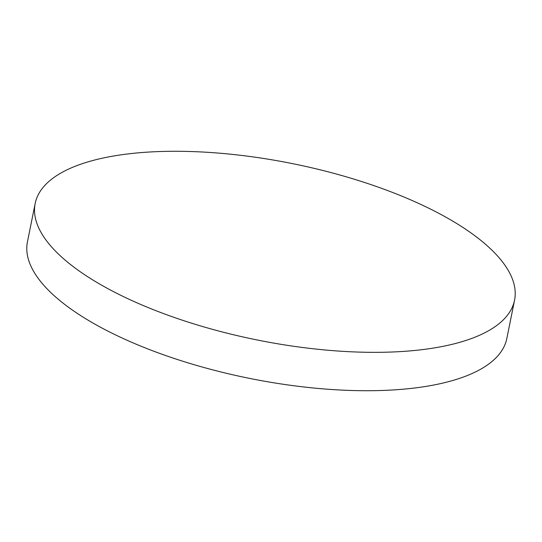 <?xml version="1.0" encoding="UTF-8"?>
<svg xmlns="http://www.w3.org/2000/svg" width="542" height="542" viewBox="0 0 542 542"><rect width="100%" height="100%" fill="white"/><g stroke="black" fill="none" stroke-linecap="round" stroke-linejoin="round"><path stroke-width="0.81" d="M418.458 203.338A244.517 89.931 -168.6 0 1 514.561 300.139A244.517 89.931 -168.6 0 1 467.617 339.888A244.517 89.931 -168.6 0 1 131.286 300.275A244.517 89.931 -168.6 0 1 35.176 203.48A244.517 89.931 -168.6 0 1 82.127 163.731A244.517 89.931 -168.6 0 1 418.458 203.338M514.561 300.139L506.824 338.52A244.517 89.931 -168.6 0 1 459.873 378.269A244.517 89.931 -168.6 0 1 123.542 338.662A244.517 89.931 -168.6 0 1 27.439 241.861L35.176 203.48"/></g></svg>
